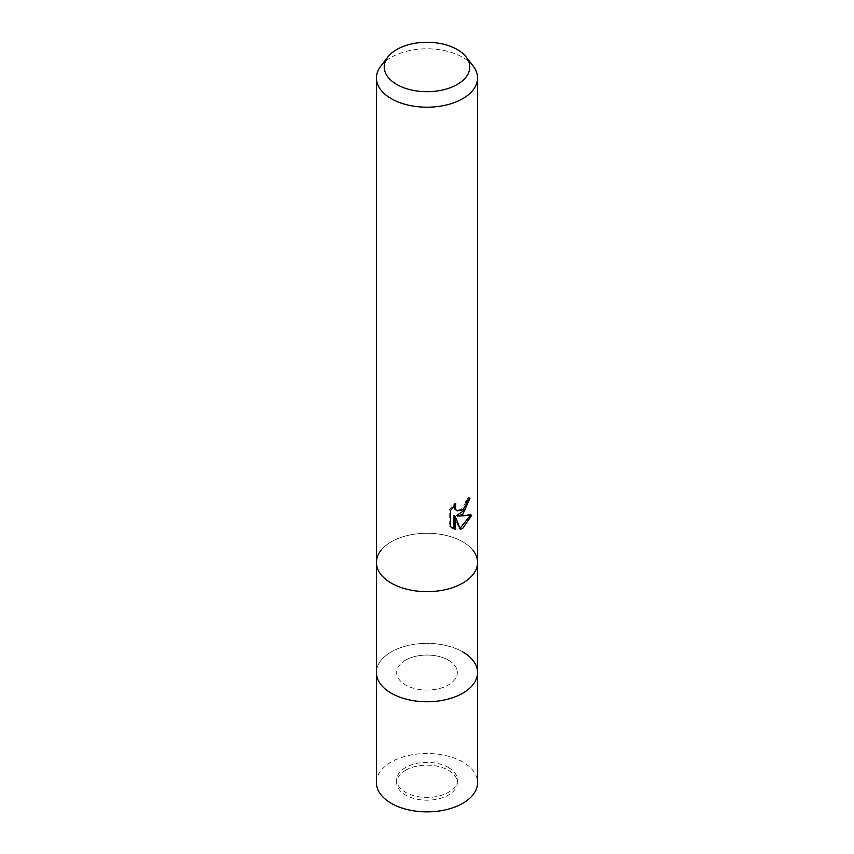 <?xml version="1.0" encoding="UTF-8"?>
<svg xmlns="http://www.w3.org/2000/svg" width="854" height="854" viewBox="0 0 854 854"><rect width="100%" height="100%" fill="white"/><g stroke="black" fill="none" stroke-linecap="round" stroke-linejoin="round"><path stroke-width="0.64" stroke-dasharray="4.27 3.2" d="M448.457 660.174A30.338 17.518 180 0 1 457.338 672.557A30.338 17.518 180 0 1 438.614 688.74A30.338 17.518 180 0 1 405.543 684.951A30.338 17.518 180 0 1 396.662 672.557A30.338 17.518 180 0 1 415.386 656.374A30.338 17.518 180 0 1 448.457 660.174M448.457 767.522A30.338 17.518 180 0 1 457.338 779.915A30.338 17.518 180 0 1 438.614 796.099A30.338 17.518 180 0 1 405.543 792.298A30.338 17.518 180 0 1 396.662 779.915A30.338 17.518 180 0 1 415.386 763.732A30.338 17.518 180 0 1 448.457 767.522M462.761 651.912A50.567 29.196 180 0 1 477.567 672.557A50.567 29.196 180 0 0 446.354 645.592A50.567 29.196 180 0 0 391.239 651.922A50.567 29.196 180 0 0 376.433 672.557A50.567 29.196 180 0 1 407.646 645.592A50.567 29.196 180 0 1 462.761 651.912A50.567 29.196 180 0 0 398.327 648.517A50.567 29.196 180 0 0 380.841 684.481L380.841 684.481M462.761 541.81A50.567 29.196 180 0 1 473.159 550.542L473.159 550.542A50.567 29.196 180 0 0 462.761 541.81A50.567 29.196 180 0 0 380.841 550.542A50.567 29.196 180 0 1 462.761 541.81M380.841 66.078A50.567 29.196 180 0 1 391.239 57.357A50.567 29.196 180 0 1 473.159 66.078M376.433 562.455A50.567 29.196 180 0 1 391.239 541.81A50.567 29.196 180 0 1 446.354 535.49A50.567 29.196 180 0 1 477.567 562.455M468.707 499.302L468.793 497.423A48.881 28.225 180 0 1 465.74 499.996L465.216 503.38L461.213 509.496L455.876 510.265M465.74 499.996L466.946 500.69M453.922 505.867L454.627 503.166L449.268 509.731L449.268 526.021L450.517 526.737M449.268 509.731L450.517 510.457M454.627 503.166L455.833 503.86M468.793 497.423L470.02 498.128M470.18 515.592L470.511 514.503L456.709 515.41M449.268 526.011L452.097 528.082M453.922 515.549L459.185 528.647L460.007 528.37M459.185 528.647L460.381 529.341M470.511 514.503L471.771 515.218M391.239 583.101A50.567 29.196 180 0 1 380.841 550.542L380.841 550.542M405.543 770.276A30.338 17.518 180 0 1 438.614 766.486A30.338 17.518 180 0 1 457.338 782.67A30.338 17.518 180 0 1 448.457 795.053A30.338 17.518 180 0 1 415.386 798.853A30.338 17.518 180 0 1 396.662 782.67A30.338 17.518 180 0 1 405.543 770.276M405.543 660.174A30.338 17.518 180 0 1 438.614 656.374A30.338 17.518 180 0 1 457.338 672.557A30.338 17.518 180 0 1 448.457 684.951A30.338 17.518 180 0 1 415.386 688.74A30.338 17.518 180 0 1 396.662 672.557A30.338 17.518 180 0 1 405.543 660.174M376.433 782.67A50.567 29.196 180 0 1 391.239 762.024A50.567 29.196 180 0 1 446.354 755.694A50.567 29.196 180 0 1 477.567 782.67M457.338 779.915L457.338 782.67M452.695 528.455L451.467 527.751M396.662 779.915L396.662 782.67"/><path stroke-width="1.28" d="M391.239 583.101A50.567 29.196 180 0 1 376.433 562.455A50.567 29.196 180 0 0 407.646 589.431A50.567 29.196 180 0 0 462.761 583.101A50.567 29.196 180 0 0 477.567 562.455A50.567 29.196 180 0 1 446.354 589.431A50.567 29.196 180 0 1 391.239 583.101A50.567 29.196 180 0 0 455.673 586.506A50.567 29.196 180 0 0 473.159 550.542A50.567 29.196 180 0 1 477.567 562.455L477.567 672.557A50.567 29.196 180 0 1 462.761 693.202A50.567 29.196 180 0 1 407.646 699.533A50.567 29.196 180 0 1 376.433 672.557L376.433 782.67A50.567 29.196 180 0 0 407.646 809.635A50.567 29.196 180 0 0 462.761 803.315A50.567 29.196 180 0 0 477.567 782.67L477.567 672.557A50.567 29.196 180 0 1 473.159 684.481A50.567 29.196 180 0 1 391.239 693.202A50.567 29.196 180 0 1 380.841 684.481A50.567 29.196 180 0 1 376.433 672.557L376.433 562.455A50.567 29.196 180 0 1 380.841 550.542M462.761 651.922A50.567 29.196 180 0 1 473.159 684.481A50.567 29.196 180 0 1 391.239 693.202A50.567 29.196 180 0 1 380.841 684.481M462.761 514.289L457.915 516.104L471.771 515.218L462.761 528.338L460.381 529.331L455.139 516.254L455.139 529.448L450.517 526.737L450.517 510.457L455.833 503.86L455.118 507.095L455.641 509.422L457.082 510.959L462.761 509.913L466.412 504.073L466.946 500.69A50.567 29.196 0 0 0 470.02 498.128L462.761 514.289M466.06 56.908L473.159 66.078A50.567 29.196 180 0 1 477.567 78.002A50.567 29.196 180 0 1 462.761 98.648A50.567 29.196 180 0 1 407.646 104.978A50.567 29.196 180 0 1 376.433 78.002A50.567 29.196 180 0 1 380.841 66.078L387.94 56.908A42.785 24.702 180 0 1 396.747 49.521A42.785 24.702 180 0 1 466.06 56.908A42.785 24.702 180 0 1 457.253 84.461A42.785 24.702 180 0 1 402.736 87.332A42.785 24.702 180 0 1 387.94 56.908M468.707 499.302L464.907 510.084L456.709 515.41L457.915 516.104M457.082 510.959L454.424 508.717L453.922 505.867M452.097 528.082L453.922 528.743L453.922 515.549L455.139 516.254M460.007 528.37L470.18 515.592M453.922 528.754L455.139 529.448M376.433 562.455L376.433 78.002M477.567 562.455L477.567 78.002"/></g></svg>
